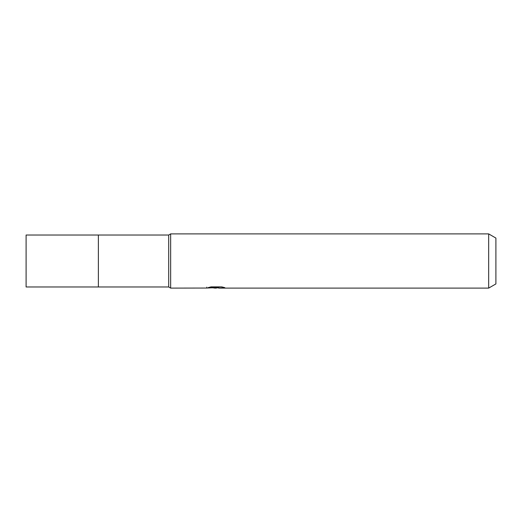 <?xml version="1.0" encoding="UTF-8"?>
<svg xmlns="http://www.w3.org/2000/svg" width="522" height="522" viewBox="0 0 522 522"><rect width="100%" height="100%" fill="white"/><g stroke="black" fill="none" stroke-linecap="round" stroke-linejoin="round"><path stroke-width="0.78" d="M168.697 235.024L168.697 286.976L98.377 286.976L98.377 235.024L26.1 235.024L26.1 286.976L98.377 286.976L98.377 235.024L168.697 235.024L170.655 233.895L488.67 233.895L495.9 238.071L495.9 283.929L488.67 288.105L218.698 288.105L218.594 287.185L219.951 286.878M218.594 287.681L215.827 288.105L212.676 287.837M215.827 288.105L214.542 288.105M488.67 288.105L488.67 233.895M206.797 288.046L170.655 288.105L170.655 233.895M206.79 287.139L206.79 288.046L216.911 287.589L208.245 287.589L211.071 286.878L221.759 286.878L224.858 287.674L218.594 288.085M216.911 286.878L216.911 287.589M168.697 286.976L170.655 288.105M216.911 287.198L218.594 287.198"/></g></svg>
